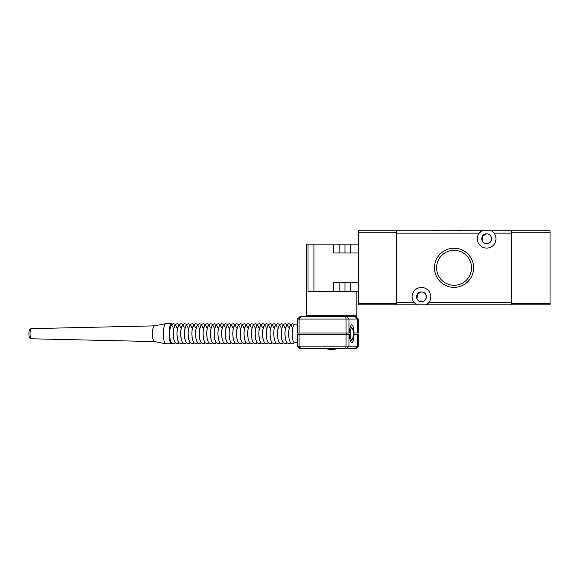 <?xml version="1.0" encoding="UTF-8"?>
<svg xmlns="http://www.w3.org/2000/svg" width="579" height="579" viewBox="0 0 579 579"><rect width="100%" height="100%" fill="white"/><g stroke="black" fill="none" stroke-linecap="round" stroke-linejoin="round"><path stroke-width="0.87" d="M154.47 341.567A7.853 2.019 -90 0 1 154.376 341.559A7.853 2.019 -90 0 1 152.624 336.79A7.853 2.019 -90 0 1 154.376 325.876A7.853 2.019 -90 0 1 154.47 325.868M172.303 343.477A10.075 2.584 -90 0 1 171.659 343.788L165.934 343.788A10.075 2.584 -90 0 1 165.804 343.781A10.075 2.584 -90 0 1 163.553 337.658A10.075 2.584 -90 0 1 165.804 323.661A10.075 2.584 -90 0 1 165.934 323.647L171.659 323.647A10.075 2.584 -90 0 1 172.303 323.965M171.659 343.788A10.075 2.584 -90 0 1 169.278 337.658A10.075 2.584 -90 0 1 171.659 323.647M297.411 342.609L294.501 342.609A8.888 2.28 -90 0 1 292.352 336.725A8.888 2.28 -90 0 1 294.501 324.833L297.411 324.833M352.278 339.294A5.928 1.52 -90 0 1 352.17 339.432A5.928 1.52 -90 0 1 350.317 335.509A5.928 1.52 -90 0 1 351.25 328.141A5.928 1.52 -90 0 1 352.17 328.003A5.928 1.52 -90 0 1 353.284 333.49A5.928 1.52 -90 0 1 352.278 339.294M346.626 334.459A8.888 2.28 -90 0 1 346.626 332.976M355.405 316.684A1.484 1.484 0 0 0 356.881 315.2L306.515 315.2A1.484 1.484 0 0 0 307.999 316.684M356.881 315.2L356.881 291.498M358.365 291.498L307.999 291.498L307.999 244.099L306.515 244.099L306.515 315.2M307.999 244.099L358.365 244.099M313.927 291.498L313.927 244.099M358.365 252.987L333.721 252.987L333.721 244.099M333.721 291.498L333.721 282.61L358.365 282.61M300.653 316.684L299.09 319.051L297.411 319.051L299.951 316.684L355.991 316.684L358.365 319.051L357.467 319.051L357.467 332.976L353.277 332.976M346.915 316.684L348.949 319.051L346.054 319.051L345.714 316.684M346.054 332.976L299.09 332.976L299.09 319.051L346.054 319.051L346.054 332.976L349.492 332.976A8.888 2.28 -90 0 1 351.764 324.833A8.888 2.28 -90 0 1 354.037 332.976M348.949 332.976L348.949 319.051L357.467 319.051L355.18 316.684M358.365 319.051L358.365 332.976L357.467 332.976M299.09 332.976L297.411 332.976L297.411 319.051M353.277 334.459L358.365 334.459L358.365 346.162L357.467 346.162L355.18 348.529L355.991 348.529L358.365 346.162M354.037 334.459A8.888 2.28 -90 0 1 351.764 342.609A8.888 2.28 -90 0 1 349.492 334.459L348.949 334.459L348.949 346.162L357.467 346.162L357.467 334.459M346.915 348.529L299.951 348.529L297.411 346.162L297.411 334.459L346.054 334.459L346.054 346.162L348.949 346.162L346.915 348.529L355.18 348.529M348.949 334.459L346.054 334.459M297.411 346.162L299.09 346.162L299.09 334.459M327.077 348.529L336.319 348.529M300.653 348.529L299.09 346.162L346.054 346.162L345.714 348.529M358.365 304.829L358.365 303.353L396.586 303.353L396.586 304.829L358.365 304.829M358.365 232.244L358.365 230.768L396.586 230.768L396.586 232.244L358.365 232.244L358.365 303.353M396.586 232.244L396.586 303.353M550.05 232.244L511.532 232.244L511.532 230.768L550.05 230.768L550.05 304.829L511.532 304.829L511.532 303.353L550.05 303.353M511.532 232.244L511.532 303.353M421.469 301.724A4.885 4.885 0 0 1 416.583 296.832A4.885 4.885 0 0 1 421.469 291.946C415.143 291.693 415.136 301.985 421.469 301.724C427.794 301.985 427.801 291.678 421.469 291.946C427.794 291.693 427.801 301.985 421.469 301.724A4.885 4.885 0 0 0 426.361 296.832A4.885 4.885 0 0 0 421.469 291.946L417.408 294.11L416.974 298.75M486.649 243.65A4.885 4.885 0 0 1 481.757 238.765A4.885 4.885 0 0 1 486.649 233.873C480.324 233.619 480.317 243.911 486.649 243.65C492.975 243.918 492.975 233.612 486.649 233.873C492.975 233.619 492.982 243.911 486.649 243.65A4.885 4.885 0 0 0 491.535 238.765A4.885 4.885 0 0 0 486.649 233.873L482.589 236.037L482.155 240.683M454.059 250.316A17.479 17.479 0 0 0 436.58 267.795A17.479 17.479 0 0 0 454.059 285.281A17.479 17.479 0 0 0 471.538 267.795A17.479 17.479 0 0 0 454.059 250.316M454.059 248.232A19.563 19.563 0 0 0 434.496 267.795A19.563 19.563 0 0 0 454.059 287.365A19.563 19.563 0 0 0 473.622 267.795A19.563 19.563 0 0 0 454.059 248.232M396.586 230.768L481.844 230.768L479.202 233.134A9.329 9.329 0 0 0 486.649 248.094A9.329 9.329 0 0 0 494.09 233.134L491.455 230.768L511.532 230.768M511.532 304.829L426.274 304.829A9.329 9.329 0 0 0 427.758 289.934A9.329 9.329 0 0 0 414.028 302.462L396.586 302.462L396.586 233.134L479.202 233.134A9.329 9.329 0 0 1 481.844 230.768L491.455 230.768M414.028 302.462L416.663 304.829L426.274 304.829L428.916 302.462L511.532 302.462L511.532 233.134L494.09 233.134M416.663 304.829L396.586 304.829M468.049 230.768L468.657 230.768M468.049 230.471L466.131 230.768M461.876 230.768L462.274 230.768M461.876 230.471L455.232 230.768M454.168 230.768L449.825 230.768M449.825 230.471L448.848 230.768M448.052 230.768L441.003 230.768M439.678 230.768L440.076 230.768M433.649 230.471L433.027 230.768M439.678 230.471L433.562 230.768M243.701 327.381A8.149 2.092 90 0 0 240.915 327.931A8.149 2.092 90 0 0 240.748 338.787A8.149 2.092 -90 0 1 240.915 327.931A8.149 2.092 -90 0 1 243.701 327.381A8.149 2.092 -90 0 0 240.915 327.931A8.149 2.092 -90 0 0 240.748 338.787M237.028 338.787A8.149 2.092 -90 0 1 237.187 327.931A8.149 2.092 -90 0 1 239.974 327.381A8.149 2.092 90 0 0 237.187 327.931A8.149 2.092 90 0 0 237.028 338.787A8.149 2.092 -90 0 1 237.187 327.931A8.149 2.092 -90 0 1 239.974 327.381M173.743 338.787A8.149 2.092 -90 0 1 173.903 327.953A8.149 2.092 -90 0 1 176.682 327.345A8.149 2.092 90 0 0 173.903 327.953A8.149 2.092 90 0 0 173.743 338.787A8.149 2.092 -90 0 1 173.903 327.953A8.149 2.092 -90 0 1 176.682 327.345M202.751 327.381A8.149 2.092 90 0 0 199.965 327.931A8.149 2.092 90 0 0 199.798 338.787A8.149 2.092 -90 0 1 199.965 327.931A8.149 2.092 -90 0 1 202.751 327.381A8.149 2.092 -90 0 0 199.965 327.931A8.149 2.092 -90 0 0 199.798 338.787M196.078 338.787A8.149 2.092 -90 0 1 196.245 327.931A8.149 2.092 -90 0 1 199.031 327.381A8.149 2.092 90 0 0 196.245 327.931A8.149 2.092 90 0 0 196.078 338.787A8.149 2.092 -90 0 1 196.245 327.931A8.149 2.092 -90 0 1 199.031 327.381M255.636 338.787A8.149 2.092 -90 0 1 255.802 327.931A8.149 2.092 -90 0 1 258.589 327.381A8.149 2.092 90 0 0 255.802 327.931A8.149 2.092 90 0 0 255.636 338.787A8.149 2.092 -90 0 1 255.802 327.931A8.149 2.092 -90 0 1 258.589 327.381M214.693 338.787A8.149 2.092 -90 0 1 214.852 327.931A8.149 2.092 -90 0 1 217.646 327.381A8.149 2.092 90 0 0 214.852 327.931A8.149 2.092 90 0 0 214.693 338.787A8.149 2.092 -90 0 1 214.852 327.931A8.149 2.092 -90 0 1 217.646 327.381M269.756 327.381A8.149 2.092 90 0 0 266.97 327.931A8.149 2.092 90 0 0 266.803 338.787A8.149 2.092 -90 0 1 266.97 327.931A8.149 2.092 -90 0 1 269.756 327.381A8.149 2.092 -90 0 0 266.97 327.931A8.149 2.092 -90 0 0 266.803 338.787M263.083 338.787A8.149 2.092 -90 0 1 263.242 327.931A8.149 2.092 -90 0 1 266.036 327.381A8.149 2.092 90 0 0 263.242 327.931A8.149 2.092 90 0 0 263.083 338.787A8.149 2.092 -90 0 1 263.242 327.931A8.149 2.092 -90 0 1 266.036 327.381M228.814 327.381A8.149 2.092 90 0 0 226.02 327.931A8.149 2.092 90 0 0 225.861 338.787A8.149 2.092 -90 0 1 226.02 327.931A8.149 2.092 -90 0 1 228.814 327.381A8.149 2.092 -90 0 0 226.02 327.931A8.149 2.092 -90 0 0 225.861 338.787M222.133 338.787A8.149 2.092 -90 0 1 222.3 327.931A8.149 2.092 -90 0 1 225.086 327.381A8.149 2.092 90 0 0 222.3 327.931A8.149 2.092 90 0 0 222.133 338.787A8.149 2.092 -90 0 1 222.3 327.931A8.149 2.092 -90 0 1 225.086 327.381M281.691 338.787A8.149 2.092 -90 0 1 281.828 328.04A8.149 2.092 -90 0 1 284.586 327.2A8.149 2.092 90 0 0 281.828 328.04A8.149 2.092 90 0 0 281.691 338.787A8.149 2.092 -90 0 1 281.828 328.04A8.149 2.092 -90 0 1 284.586 327.2M187.849 327.345A8.149 2.092 90 0 0 185.07 327.953A8.149 2.092 90 0 0 184.911 338.787A8.149 2.092 -90 0 1 185.07 327.953A8.149 2.092 -90 0 1 187.849 327.345A8.149 2.092 -90 0 0 185.07 327.953A8.149 2.092 -90 0 0 184.911 338.787M181.191 338.787A8.149 2.092 -90 0 1 181.35 327.953A8.149 2.092 -90 0 1 184.129 327.345A8.149 2.092 90 0 0 181.35 327.953A8.149 2.092 90 0 0 181.191 338.787A8.149 2.092 -90 0 1 181.35 327.953A8.149 2.092 -90 0 1 184.129 327.345M289.138 338.787A8.149 2.092 -90 0 1 289.276 328.04A8.149 2.092 -90 0 1 292.033 327.2A8.149 2.092 90 0 0 289.276 328.04A8.149 2.092 90 0 0 289.138 338.787A8.149 2.092 -90 0 1 289.276 328.04A8.149 2.092 -90 0 1 292.033 327.2M254.869 327.381A8.149 2.092 90 0 0 252.082 327.931A8.149 2.092 90 0 0 251.916 338.787A8.149 2.092 -90 0 1 252.082 327.931A8.149 2.092 -90 0 1 254.869 327.381A8.149 2.092 -90 0 0 252.082 327.931A8.149 2.092 -90 0 0 251.916 338.787M248.188 338.787A8.149 2.092 -90 0 1 248.355 327.931A8.149 2.092 -90 0 1 251.141 327.381A8.149 2.092 90 0 0 248.355 327.931A8.149 2.092 90 0 0 248.188 338.787A8.149 2.092 -90 0 1 248.355 327.931A8.149 2.092 -90 0 1 251.141 327.381M213.919 327.381A8.149 2.092 90 0 0 211.132 327.931A8.149 2.092 90 0 0 210.966 338.787A8.149 2.092 -90 0 1 211.132 327.931A8.149 2.092 -90 0 1 213.919 327.381A8.149 2.092 -90 0 0 211.132 327.931A8.149 2.092 -90 0 0 210.966 338.787M207.246 338.787A8.149 2.092 -90 0 1 207.412 327.931A8.149 2.092 -90 0 1 210.199 327.381A8.149 2.092 90 0 0 207.412 327.931A8.149 2.092 90 0 0 207.246 338.787A8.149 2.092 -90 0 1 207.412 327.931A8.149 2.092 -90 0 1 210.199 327.381M280.866 327.2A8.149 2.092 90 0 0 278.108 328.04A8.149 2.092 90 0 0 277.971 338.787A8.149 2.092 -90 0 1 278.108 328.04A8.149 2.092 -90 0 1 280.866 327.2A8.149 2.092 -90 0 0 278.108 328.04A8.149 2.092 -90 0 0 277.971 338.787M274.251 338.787A8.149 2.092 -90 0 1 274.388 328.04A8.149 2.092 -90 0 1 277.138 327.2A8.149 2.092 90 0 0 274.388 328.04A8.149 2.092 90 0 0 274.251 338.787A8.149 2.092 -90 0 1 274.388 328.04A8.149 2.092 -90 0 1 277.138 327.2M233.301 338.787A8.149 2.092 -90 0 1 233.467 327.931A8.149 2.092 -90 0 1 236.254 327.381A8.149 2.092 90 0 0 233.467 327.931A8.149 2.092 90 0 0 233.301 338.787A8.149 2.092 -90 0 1 233.467 327.931A8.149 2.092 -90 0 1 236.254 327.381M192.358 338.787A8.149 2.092 -90 0 1 192.518 327.931A8.149 2.092 -90 0 1 195.311 327.381A8.149 2.092 90 0 0 192.518 327.931A8.149 2.092 90 0 0 192.358 338.787A8.149 2.092 -90 0 1 192.518 327.931A8.149 2.092 -90 0 1 195.311 327.381M259.356 338.787A8.149 2.092 -90 0 1 259.522 327.931A8.149 2.092 -90 0 1 262.309 327.381A8.149 2.092 90 0 0 259.522 327.931A8.149 2.092 90 0 0 259.356 338.787A8.149 2.092 -90 0 1 259.522 327.931A8.149 2.092 -90 0 1 262.309 327.381M218.413 338.787A8.149 2.092 -90 0 1 218.58 327.931A8.149 2.092 -90 0 1 221.366 327.381A8.149 2.092 90 0 0 218.58 327.931A8.149 2.092 90 0 0 218.413 338.787A8.149 2.092 -90 0 1 218.58 327.931A8.149 2.092 -90 0 1 221.366 327.381M180.409 327.345A8.149 2.092 90 0 0 177.623 327.953A8.149 2.092 90 0 0 177.463 338.787A8.149 2.092 -90 0 1 177.623 327.953A8.149 2.092 -90 0 1 180.409 327.345A8.149 2.092 -90 0 0 177.623 327.953A8.149 2.092 -90 0 0 177.463 338.787M285.418 338.787A8.149 2.092 -90 0 1 285.556 328.04A8.149 2.092 -90 0 1 288.306 327.2A8.149 2.092 90 0 0 285.556 328.04A8.149 2.092 90 0 0 285.418 338.787A8.149 2.092 -90 0 1 285.556 328.04A8.149 2.092 -90 0 1 288.306 327.2M244.468 338.787A8.149 2.092 -90 0 1 244.635 327.931A8.149 2.092 -90 0 1 247.421 327.381A8.149 2.092 90 0 0 244.635 327.931A8.149 2.092 90 0 0 244.468 338.787A8.149 2.092 -90 0 1 244.635 327.931A8.149 2.092 -90 0 1 247.421 327.381M203.526 338.787A8.149 2.092 -90 0 1 203.685 327.931A8.149 2.092 -90 0 1 206.479 327.381A8.149 2.092 90 0 0 203.685 327.931A8.149 2.092 90 0 0 203.526 338.787A8.149 2.092 -90 0 1 203.685 327.931A8.149 2.092 -90 0 1 206.479 327.381M270.523 338.787A8.149 2.092 -90 0 1 270.69 327.931A8.149 2.092 -90 0 1 273.476 327.381A8.149 2.092 90 0 0 270.69 327.931A8.149 2.092 90 0 0 270.523 338.787A8.149 2.092 -90 0 1 270.69 327.931A8.149 2.092 -90 0 1 273.476 327.381M229.581 338.787A8.149 2.092 -90 0 1 229.747 327.931A8.149 2.092 -90 0 1 232.534 327.381A8.149 2.092 90 0 0 229.747 327.931A8.149 2.092 90 0 0 229.581 338.787A8.149 2.092 -90 0 1 229.747 327.931A8.149 2.092 -90 0 1 232.534 327.381M188.631 338.787A8.149 2.092 -90 0 1 188.79 327.953A8.149 2.092 -90 0 1 191.577 327.345A8.149 2.092 90 0 0 188.79 327.953A8.149 2.092 90 0 0 188.631 338.787A8.149 2.092 -90 0 1 188.79 327.953A8.149 2.092 -90 0 1 191.577 327.345M170.023 338.787A8.149 2.092 -90 0 1 170.183 327.96A8.149 2.092 -90 0 1 172.962 327.338M31.309 328.648C29.384 329.031 28.632 331.239 29.03 335.284C29.03 337.21 29.79 338.375 31.309 338.787L31.309 338.787A5.073 1.303 -90 0 1 30.122 335.697A5.073 1.303 -90 0 1 31.309 328.648L154.419 325.868M339.164 291.498L339.164 282.61M344.975 291.498L344.975 282.61M350.418 291.498L350.418 282.61M350.418 244.099L350.418 252.987M344.975 244.099L344.975 252.987M339.164 244.099L339.164 252.987M31.309 338.787L154.419 341.567M154.376 341.559L165.804 343.781M154.376 325.876L165.804 323.661M352.17 339.432L350.527 341.19M352.17 328.003L350.527 326.245M325.246 348.529C329.552 349.716 333.851 349.716 338.15 348.529M175.379 324.443L173.505 323.647L171.333 324.812L169.734 329.878L169.502 333.685L169.994 339.171L171.319 342.609L173.526 343.788L175.379 342.992M257.271 324.443L255.397 323.647L253.226 324.812L251.626 329.878L251.395 333.685L251.887 339.171L253.211 342.609L255.426 343.788L257.271 342.992M216.329 324.443L214.454 323.647L212.283 324.812L210.676 329.878L210.452 333.685L210.944 339.171L212.269 342.609L214.476 343.788L216.329 342.992M283.334 324.443L281.452 323.647L279.288 324.812L277.681 329.878L277.45 333.685L277.942 339.171L279.266 342.609L281.481 343.788L283.334 342.992M242.384 324.443L240.509 323.647L238.338 324.812L236.739 329.878L236.507 333.685L236.999 339.171L238.324 342.609L240.531 343.788L242.384 342.992M201.441 324.443L199.56 323.647L197.396 324.812L195.789 329.878L195.557 333.685L196.049 339.171L197.374 342.609L199.589 343.788L201.441 342.992M268.439 324.443L266.564 323.647L264.393 324.812L262.794 329.878L262.562 333.685L263.054 339.171L264.379 342.609L266.586 343.788L268.439 342.992M227.496 324.443L225.622 323.647L223.451 324.812L221.844 329.878L221.619 333.685L222.112 339.171L223.436 342.609L225.644 343.788L227.496 342.992M182.826 324.443L180.952 323.647L178.781 324.812L177.181 329.878L176.95 333.685L177.442 339.171L178.766 342.609L180.974 343.788L182.826 342.992M294.834 324.833L292.619 323.647L290.455 324.812L288.849 329.878L288.617 333.685L289.109 339.171L290.434 342.609L292.648 343.788L294.834 342.609M253.551 324.443L251.677 323.647L249.506 324.812L247.906 329.878L247.674 333.685L248.167 339.171L249.491 342.609L251.699 343.788L253.551 342.992M212.609 324.443L210.727 323.647L208.563 324.812L206.956 329.878L206.725 333.685L207.217 339.171L208.541 342.609L210.756 343.788L212.609 342.992M279.606 324.443L277.732 323.647L275.561 324.812L273.961 329.878L273.729 333.685L274.222 339.171L275.546 342.609L277.754 343.788L279.606 342.992M238.664 324.443L236.789 323.647L234.618 324.812L233.011 329.878L232.78 333.685L233.279 339.171L234.604 342.609L236.811 343.788L238.664 342.992M197.714 324.443L195.84 323.647L193.668 324.812L192.069 329.878L191.837 333.685L192.329 339.171L193.654 342.609L195.861 343.788L197.714 342.992M264.719 324.443L262.844 323.647L260.673 324.812L259.074 329.878L258.842 333.685L259.334 339.171L260.659 342.609L262.866 343.788L264.719 342.992M223.769 324.443L221.895 323.647L219.731 324.812L218.124 329.878L217.892 333.685L218.384 339.171L219.709 342.609L221.923 343.788L223.769 342.992M179.106 324.443L177.225 323.647L175.061 324.812L173.454 329.878L173.222 333.685L173.722 339.171L175.039 342.609L177.254 343.788L179.106 342.992M290.774 324.443L288.899 323.647L286.728 324.812L285.129 329.878L284.897 333.685L285.389 339.171L286.714 342.609L288.921 343.788L290.774 342.992M249.831 324.443L247.95 323.647L245.786 324.812L244.179 329.878L243.947 333.685L244.447 339.171L245.771 342.609L247.978 343.788L249.831 342.992M208.881 324.443L207.007 323.647L204.836 324.812L203.236 329.878L203.005 333.685L203.497 339.171L204.821 342.609L207.029 343.788L208.881 342.992M275.886 324.443L274.012 323.647L271.841 324.812L270.241 329.878L270.009 333.685L270.502 339.171L271.826 342.609L274.033 343.788L275.886 342.992M186.547 324.443L184.672 323.647L182.501 324.812L180.901 329.878L180.67 333.685L181.162 339.171L182.486 342.609L184.694 343.788L186.547 342.992M234.936 324.443L233.062 323.647L230.891 324.812L229.291 329.878L229.06 333.685L229.552 339.171L230.876 342.609L233.091 343.788L234.936 342.992M193.994 324.443L192.119 323.647L189.948 324.812L188.349 329.878L188.117 333.685L188.609 339.171L189.934 342.609L192.141 343.788L193.994 342.992M260.999 324.443L259.117 323.647L256.953 324.812L255.346 329.878L255.115 333.685L255.614 339.171L256.938 342.609L259.146 343.788L260.999 342.992M220.049 324.443L218.174 323.647L216.003 324.812L214.404 329.878L214.172 333.685L214.664 339.171L215.989 342.609L218.196 343.788L220.049 342.992M287.054 324.443L285.179 323.647L283.008 324.812L281.408 329.878L281.177 333.685L281.669 339.171L282.993 342.609L285.201 343.788L287.054 342.992M246.104 324.443L244.229 323.647L242.058 324.812L240.459 329.878L240.227 333.685L240.719 339.171L242.044 342.609L244.258 343.788L246.104 342.992M205.161 324.443L203.287 323.647L201.116 324.812L199.509 329.878L199.285 333.685L199.777 339.171L201.101 342.609L203.309 343.788L205.161 342.992M272.166 324.443L270.284 323.647L268.12 324.812L266.514 329.878L266.282 333.685L266.781 339.171L268.099 342.609L270.313 343.788L272.166 342.992M231.216 324.443L229.342 323.647L227.171 324.812L225.571 329.878L225.34 333.685L225.832 339.171L227.156 342.609L229.364 343.788L231.216 342.992M190.274 324.443L188.392 323.647L186.228 324.812L184.621 329.878L184.39 333.685L184.882 339.171L186.206 342.609L188.421 343.788L190.274 342.992"/></g></svg>

